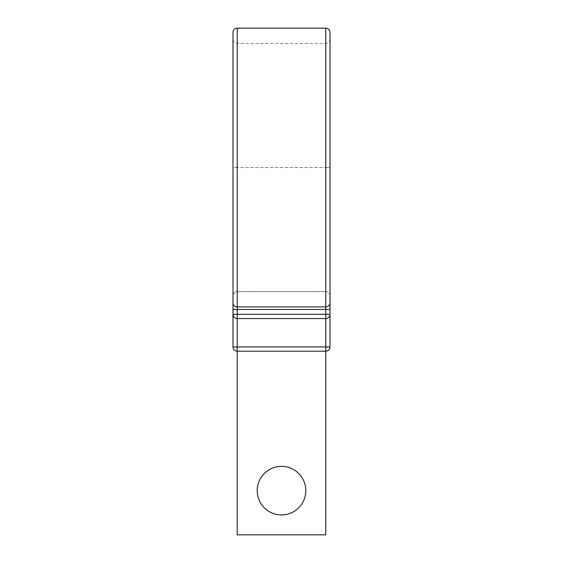 <?xml version="1.0" encoding="UTF-8"?>
<svg xmlns="http://www.w3.org/2000/svg" width="563" height="563" viewBox="0 0 563 563"><rect width="100%" height="100%" fill="white"/><g stroke="black" fill="none" stroke-linecap="round" stroke-linejoin="round"><path stroke-width="0.42" stroke-dasharray="2.81 2.11" d="M330.017 39.199C329.763 41.782 328.349 43.196 325.766 43.45L237.234 43.45C234.651 43.196 233.237 41.782 232.983 39.199L232.983 167.542L237.234 167.542L237.234 43.45L237.234 167.542L232.983 167.542L232.983 295.878A4.251 4.251 0 0 1 237.234 291.627L325.766 291.627A4.251 4.251 0 0 1 330.017 295.878L330.017 167.542L325.766 167.542L325.766 43.45L325.766 167.542L330.017 167.542L330.017 32.401M330.017 167.542L330.017 346.942L232.983 346.942L232.983 32.401M257.207 490.655A24.293 24.293 0 0 1 281.5 466.361A24.293 24.293 0 0 1 305.793 490.655A24.293 24.293 0 0 1 281.5 514.948A24.293 24.293 0 0 1 257.207 490.655M325.766 534.85L237.234 534.85L237.234 351.192L325.766 351.192L325.766 534.85M232.983 309.474L232.983 314.295L232.983 309.474L237.234 309.474L237.234 314.295L232.983 314.295A4.251 4.251 0 0 0 237.234 318.545A4.251 4.251 0 0 1 232.983 314.295M237.234 291.627A4.251 4.251 0 0 0 232.983 295.878A4.251 4.251 0 0 1 237.234 291.627L237.234 309.474L330.017 309.474L330.017 314.295A4.251 4.251 0 0 1 325.766 318.545L325.766 291.627A4.251 4.251 0 0 1 330.017 295.878L330.017 314.295L237.234 314.295L237.234 318.545L237.234 167.542L237.234 291.627L325.766 291.627L325.766 318.545M330.017 302.676A4.251 4.251 0 0 1 325.766 306.926L237.234 306.926M325.766 28.15L325.766 167.542L237.234 167.542L325.766 167.542L325.766 351.192A4.251 4.251 0 0 0 330.017 346.942M232.983 346.942A4.251 4.251 0 0 0 237.234 351.192L237.234 28.15M325.766 291.627A4.251 4.251 0 0 1 330.017 295.878"/><path stroke-width="0.84" d="M232.983 39.199L232.983 346.942A4.251 4.251 0 0 0 237.234 351.192L237.234 534.85L325.766 534.85L325.766 351.192L237.234 351.192L237.234 346.942L330.017 346.942L330.017 314.295A4.251 4.251 0 0 1 325.766 318.545L237.234 318.545L325.766 318.545L325.766 351.192A4.251 4.251 0 0 0 330.017 346.942M237.234 28.15L325.766 28.15C328.349 28.403 329.763 29.818 330.017 32.401L330.017 302.676A4.251 4.251 0 0 1 325.766 306.926L237.234 306.926L237.234 28.15C234.651 28.403 233.237 29.818 232.983 32.401L232.983 295.878M305.793 490.655A24.293 24.293 0 0 0 281.5 466.361A24.293 24.293 0 0 0 257.207 490.655A24.293 24.293 0 0 0 281.5 514.948A24.293 24.293 0 0 0 305.793 490.655M325.766 28.15L325.766 306.926A4.251 4.251 0 0 0 330.017 302.676L330.017 314.295L325.766 314.295L325.766 318.545M232.983 302.676A4.251 4.251 0 0 0 237.234 306.926A4.251 4.251 0 0 1 232.983 302.676A4.251 4.251 0 0 0 237.234 306.926L237.234 314.295L325.766 314.295L325.766 309.474L232.983 309.474M330.017 167.542L330.017 309.474L325.766 309.474L325.766 306.926M237.234 318.545A4.251 4.251 0 0 1 232.983 314.295L237.234 314.295L237.234 346.942L232.983 346.942A4.251 4.251 0 0 0 237.234 351.192"/></g></svg>
